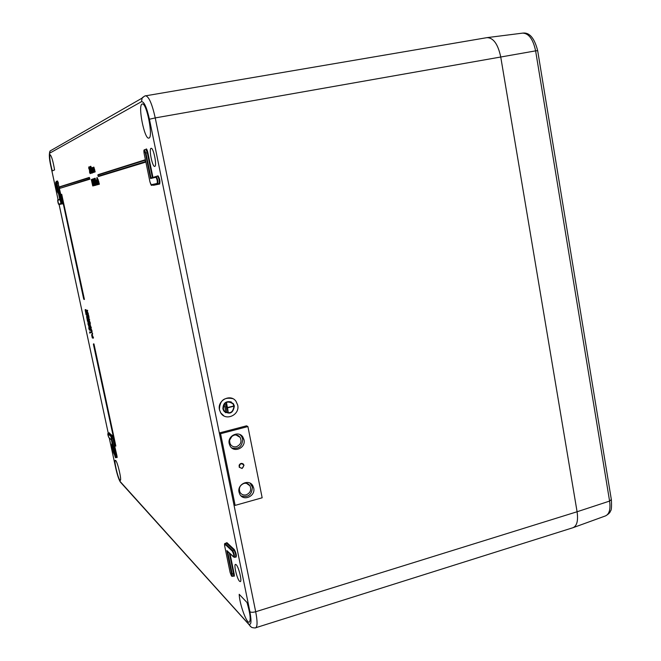 <?xml version="1.0" encoding="UTF-8"?>
<svg xmlns="http://www.w3.org/2000/svg" width="661" height="661" viewBox="0 0 661 661"><rect width="100%" height="100%" fill="white"/><g stroke="black" fill="none" stroke-linecap="round" stroke-linejoin="round"><path stroke-width="0.99" d="M577.086 511.754C578.317 520.538 576.987 525.842 573.087 527.676L572.947 527.718C576.954 525.982 578.334 520.661 577.086 511.754L500.732 56.929L577.086 511.754L609.591 501.079L535.617 50.864L155.244 117.914L255.691 611.739L577.086 511.754M486.983 37.644L487.149 37.619C493.486 37.851 498.014 44.287 500.732 56.929C497.973 44.13 493.387 37.702 486.983 37.644L145.651 95.82C148.89 96.531 152.088 103.893 155.244 117.914L149.436 119.236C146.734 107.371 144.098 101.513 141.52 101.645L49.715 153.17C48.988 154.401 49.352 158.64 50.814 165.878L58.118 199.878M234.151 435.153C229.945 437.02 228.681 440.061 230.367 444.275C231.846 446.431 233.887 447.241 236.481 446.696C240.778 444.729 242 441.631 240.125 437.384C238.638 435.368 236.646 434.632 234.151 435.153M243.901 483.431C239.844 485.232 238.538 488.182 239.993 492.271C241.43 494.577 243.496 495.436 246.206 494.849C250.337 492.966 251.601 489.966 249.998 485.835C248.553 483.662 246.52 482.861 243.901 483.431M239.571 581.275L240.29 581.614C242.248 581.506 238.662 566.741 236.184 564.684L235.506 564.378C233.556 564.494 237.059 579.053 239.571 581.275M154.757 166.398C157.235 166.217 153.476 147.411 151.129 148.312L151.063 148.328C148.634 148.75 152.394 167.299 154.724 166.407L154.757 166.398M55.921 182.015L55.904 182.015C54.937 182.081 57.416 193.656 58.3 193.21L58.416 193.095M112.296 444.085L111.957 443.779C111.081 443.713 113.353 453.62 114.403 454.471L114.543 454.553M142.016 104.083L142.272 103.992C146.618 102.348 153.459 137.331 148.965 138.058L148.824 138.099C144.536 139.744 137.695 105.661 142.016 104.083M115.692 460.469C117.625 462.056 121.905 480.539 120.294 480.39L119.922 480.192C117.939 478.366 113.758 460.18 115.353 460.304L115.692 460.469M52.285 170.918C50.079 162.49 49.327 157.078 50.038 154.674L50.096 154.657C51.616 156.161 53.103 161.251 54.566 169.927L52.285 170.918M89.913 179.181L89.351 177.421L89.913 179.181L60.209 188.236L89.243 178.933L89.731 179.214L60.209 188.236M84.434 299.499L61.713 194.268L84.434 299.499M92.747 337.507L92.292 337.903L91.615 334.739L92.053 334.623L93.49 337.788L93.094 338.258L91.862 335.54L92.375 337.945M92.614 333.747L92.201 334.243L92.003 333.392L92.457 333.284L92.193 334.243L92.647 334.144M90.64 328.938L91.185 328.848L92.003 330.847L92.053 332.392L91.491 332.466L90.64 328.938L91.606 332.491M90.483 323.84L90.136 324.402L89.442 323.675L90.483 323.84L90.136 324.402M89.648 323.279L89.4 324.237L89.202 323.394L89.772 323.593M89.111 322.147L88.706 319.395L90.26 322.775L89.194 322.122M89.103 319.329L89.64 319.899L88.855 319.85M87.599 314.537L88.624 318.47L87.599 314.537L88.103 314.636M87.938 314.677L88.384 314.57L88.904 316.404L89.078 318.371L88.648 318.453M86.93 312.984L86.765 310.315L86.938 311.736L87.384 311.637L88.31 313.686L87.029 313.438L87.202 312.917M87.169 310.249L87.69 310.802L87.235 310.893M90.26 332.681L89.904 333.202L89.566 331.929L90.813 332.227L90.466 332.78L89.739 332.417L89.904 333.202M89.375 326.708L90.202 330.203L89.731 330.293L89.285 329.161L89.276 329.839L88.748 328.236L88.971 326.807L89.756 330.293L90.177 330.203M88.235 322.692L89.202 324.625L89.252 326.17L88.706 326.245L87.863 322.742L88.805 326.27M93.548 181.023L93.341 178.834L94.044 180.643L94.432 184.807L95.044 185.32L94.358 185.501L93.465 179.47L93.548 181.023L94.011 180.94L93.457 181.048L93.812 184.981M93.341 178.834L94.011 178.784M94.944 184.122L94.977 184.667M95.391 185.278L94.358 185.501M94.73 185.435L94.151 185.642L94.3 184.518M92.185 179.181L93.275 185.121L93.879 185.625L93.201 185.807L92.185 179.181L92.722 179.065L93.366 180.585M94.118 185.617L93.201 185.807M91.482 179.569L92.73 185.931L91.301 179.618L92.077 179.709M92.424 181.362L93.135 184.725M93.358 185.782L92.73 185.931M94.126 172.182L93.498 172.372L92.747 167.58M92.019 167.729L93.284 172.438L92.127 168.299L92.771 172.612L91.615 168.481L92.176 172.81L91.185 168.117L91.995 168.985L92.019 167.729L92.565 167.621L92.771 168.456L92.829 167.44L93.317 168.514L93.35 167.25L93.895 167.134L95.176 171.901L94.531 172.025L93.449 167.82L94.102 172.166L94.655 172.075L94.011 172.199L92.937 168.01L93.168 170.356L93.581 172.339L94.143 172.248M93.308 172.455L92.176 172.81M93.829 172.314L93.193 172.471M93.325 172.521L92.68 172.645M92.35 172.785L91.697 173.149L90.284 166.407L91.705 173.149L92.251 173.058M90.838 166.291L90.293 166.407L90.838 166.291L91.507 167.919M239.199 594.297L247.024 602.526C250.23 613.59 250.982 620.142 249.263 622.199C246.603 623.72 239.414 603.625 239.199 594.297M88.756 166.977L90.169 173.661L89.45 171.91L90.028 173.025L90.003 171.579L89.309 168.547L88.896 167.605L88.805 168.695L88.756 166.977L89.442 166.952M90.838 173.066L90.169 173.661M89.508 167.555L89.433 166.903L90.185 166.869M91.441 172.818L90.871 173.248L89.665 167.506M96.167 185.039L95.523 185.369L94.465 182.089L94.093 178.602L95.523 185.369M95.085 179.288L95.366 180.255M95.167 178.239L95.382 179.238L94.829 179.329L94.622 178.354L95.167 178.239M96.63 184.931L95.985 185.063L95.316 180.288M96.944 184.816L96.308 184.981L95.589 180.205M95.407 180.238L95.589 181.114L95.68 180.073L96.432 180.172M95.68 180.073L96.977 184.807L97.522 184.708L96.886 184.832L95.779 180.643L95.787 181.982L96.258 181.891M97.423 181.089L96.688 180.379L96.754 182.345L97.489 184.163L97.737 183.543L97.605 184.725L96.68 182.428L96.58 179.809L97.597 183.312M98.282 184.469L97.605 184.725M98.778 184.328L98.142 184.493L96.729 177.809L97.382 177.66L97.762 179.486M96.82 177.776L97.423 180.627L97.506 179.536L98.059 179.42L99.381 184.221L98.729 184.336L98.01 181.007L97.613 180.114L97.613 181.461L98.101 181.37M86.219 312.851L87.194 315.355L86.153 314.735M85.558 309.612L86.087 310.174L85.252 310.133L85.31 310.967L86.541 312.298L86.641 312.76L85.814 312.719L85.864 313.545L86.31 313.446M85.666 310.265L85.756 310.868M87.649 319.544L88.632 322.039L87.583 321.403M86.988 316.305L88.078 319.461L87.244 319.403L87.302 320.221L87.748 320.122M90.152 324.981L91.317 327.806L90.863 327.897L90.218 326.286L90.441 328.319L89.838 326.559L89.722 325.08L90.863 327.897M90.97 327.881L90.491 328.31L90.921 328.236M93.573 343.836L115.303 445.836L115.857 446.059L93.961 343.927L93.383 344.216L115.303 445.836L93.383 344.216M98.506 176.528L98.125 176.206L145.263 161.681L145.874 162.044L98.506 176.528L145.883 162.077M150.568 178.52L145.362 153.137L144.123 150.303L144.139 153.559L149.948 181.833L151.187 184.725L157.136 183.477C157.549 181.23 157.128 179.164 155.864 177.28L150.568 178.52L151.088 177.925M89.532 171.885L90.045 171.777M90.078 171.496L90.491 171.414M89.78 170.389L90.251 170.29M89.557 169.877L90.103 169.77M89.392 168.514L89.855 168.431M89.615 166.836L90.962 173.223L91.507 173.124M90.747 169.86L91.573 172.504L91.557 171.323L90.425 167.043L90.747 169.86L91.268 169.77M92.267 172.785L92.813 172.686M93.284 172.438L93.837 172.347M91.515 167.911L91.962 167.82M93.35 167.25L94.614 171.992L95.176 171.901M92.829 167.44L93.284 167.34M92.821 185.915L93.366 185.815M92.887 180.982L93.424 180.883M93.936 184.593L94.325 185.055M94.126 185.097L94.151 185.642M94.556 182.056L95.391 184.725L95.374 183.551L94.234 179.247L94.556 182.056L95.077 181.957M94.093 178.602L94.589 178.495M94.622 178.354L95.358 178.718M94.812 178.817L94.829 179.329M95.085 180.337L96.076 185.047L96.63 184.948M95.787 181.982L96.399 184.956L96.952 184.865M96.58 179.809L97.134 179.693M96.754 182.345L97.307 182.246M97.613 181.461L98.233 184.469L98.795 184.378M97.506 179.536L98.82 184.312L99.381 184.221M85.864 313.545L86.409 314.892L87.095 314.884M86.649 314.991L86.748 315.446M85.31 310.967L85.872 312.314L86.541 312.298M86.095 312.405L86.194 312.86M86.07 314.752L85.162 309.687L85.988 309.712M85.542 309.819L85.641 310.265M87.302 320.221L87.839 321.577L88.533 321.577M88.087 321.684L88.186 322.138M87.5 321.42L86.591 316.371L87.31 319.007L87.979 318.999M87.533 319.106L87.632 319.552M86.748 317.644L87.194 317.544M86.979 316.52L87.426 316.412M88.607 325.799L87.971 323.196L88.764 325.757M88.756 324.725L89.202 324.625M87.954 322.758L88.4 322.651M87.987 324.361L88.789 325.386M88.326 323.551L88.434 324.262M88.838 328.302L89.194 329.393L89.061 328.253M89.169 328.434L89.648 329.847L89.466 328.368M89.607 328.674L90.053 328.575M89.227 327.269L89.673 327.162M89.566 331.929L90.813 332.227M90.375 332.334L90.466 332.78M86.938 311.736L87.368 313.099L88.21 313.215M87.756 313.322L87.855 313.777M87.368 313.099L87.822 312.992M87.145 310.447L87.591 310.34M88.45 316.503L88.904 316.404M88.624 318.47L89.078 318.371M87.905 316.272L88.318 316.181M88.789 319.866L89.318 322.171L90.152 322.304M89.706 322.411L89.805 322.865M89.318 322.171L89.764 322.064M88.88 320.8L89.326 320.701M89.095 319.544L89.541 319.437M89.442 323.675L90.036 323.948M90.243 326.732L89.822 325.526L90.243 326.732M90.83 327.559L91.276 327.451M91.4 332.02L90.755 329.393L91.565 331.979M91.557 330.954L92.003 330.847M90.739 328.955L91.185 328.848M90.772 330.55L91.218 330.45L91.582 331.607M91.111 329.748L91.218 330.45M92.449 333.284L92.168 333.855M91.615 334.739L93.044 337.887L93.49 337.788M115.7 446.101L93.961 343.927M152.6 177.569L158.012 175.834C159.689 178.321 160.243 181.04 159.681 184.014L153.683 185.245L153.195 184.857M227.326 550.993L233.523 556.934C234.176 556.017 233.787 554.1 232.35 551.191L224.938 544.193L224.74 546.267L230.102 572.368L231.457 575.954L231.672 573.963L226.872 550.563M59.845 199.771L57.763 200.258L58.581 204.075L60.936 203.588L56.879 183.461C56.177 181.015 56.011 181.073 56.383 183.626L59.829 199.696M145.263 161.681L145.403 159.714M145.337 159.739L98.109 174.653L98.125 176.206M89.243 178.933L89.351 177.421M89.276 177.437L59.787 186.757L59.887 187.98L59.688 187.055L89.02 177.859M83.873 299.276L61.713 194.268M61.68 194.276L61.316 194.656L83.74 299.235L61.44 194.64M114.684 455.206L111.395 439.887L114.684 455.206C115.411 457.792 115.634 458.015 115.353 455.875L110.932 436.5L107.925 433.657L108.701 437.301L111.412 439.937L108.925 437.516M229.615 440.176L232.011 436.21M243.669 465.394L243.397 464.7C241.199 463.105 239.852 463.725 239.365 466.567L239.621 467.236C241.819 468.856 243.174 468.244 243.669 465.394M253.708 488.082L252.824 485.769C249.04 478.605 237.026 484.141 239.042 492.164L239.761 494.172C243.339 501.707 255.757 496.246 253.708 488.082M241.067 495.907C248.197 497.75 251.957 494.825 252.345 487.116L250.147 483.199M244 439.763L242.868 437.053C238.77 430.253 227.235 435.822 229.218 443.68L230.135 446.051C234.011 453.289 246.024 447.803 244 439.763M231.796 447.951C238.795 449.414 242.422 446.423 242.661 438.978L241.538 436.277L239.877 434.541M247.9 426.56L246.553 425.824L219.32 432.947L233.845 504.351L235.142 505.384L262.161 497.783L247.9 426.56L220.567 433.715L219.32 432.947M220.567 433.715L235.142 505.384M242.124 468.484L244.008 465.303L243.355 464.055C241.637 462.882 240.232 463.262 239.133 465.204L239.232 467.261L242.124 468.484M231.168 402.318L232.986 403.846L233.944 406.019C233.738 411.497 231.069 413.629 225.938 412.414M234.011 406.052L233.052 403.879C227.541 400.384 224.294 402.02 223.311 408.787L224.129 410.762C229.64 414.505 232.936 412.935 234.011 406.052M222.964 408.878L223.831 410.968C229.698 414.959 233.201 413.29 234.349 405.97L233.325 403.648C227.458 399.938 224.005 401.681 222.964 408.878M231.325 401.987C225.905 400.781 223.096 403.07 222.897 408.845L223.773 410.935L225.765 412.737M219.469 409.721L220.791 412.96C225.822 421.536 240.141 414.794 237.687 405.061L235.969 401.252C230.59 393.427 217.089 400.302 219.469 409.721M232.796 398.666C224.162 396.831 219.7 400.5 219.411 409.688L220.733 412.918L223.897 415.86M224.773 405.97L225.492 410.679M225.682 404.515L226.863 411.547M228.235 412.414L227.549 407.829L233.242 406.375L227.508 407.597L226.359 403.119L228.235 412.414L226.591 403.061M233.193 406.143L227.491 407.548M611.384 499.873C611.714 506.838 611.425 510.523 610.508 510.92C610.243 512.482 608.574 514.142 605.526 515.894C609.335 514.126 610.69 509.185 609.591 501.079L611.334 499.551L537.666 50.657L535.617 50.864C533.121 39.206 528.792 33.298 522.62 33.124L487.264 37.603M56.879 183.461L58.135 183.213L57.367 181.048L56.449 181.238L61.109 201.522L61.291 203.828L58.936 204.315L62.217 203.671L58.135 183.213L62.365 201.283L62.572 203.91L60.002 204.175M57.507 180.974L58.474 183.147M145.965 149.436L146.238 148.899C146.775 148.973 147.32 150.221 147.874 152.641L147.32 152.757L145.883 149.46M155.864 177.28L156.236 176.702C157.69 178.9 158.177 181.288 157.69 183.874L151.733 185.105C151.509 186.014 150.915 184.923 149.94 181.833L144.139 153.559C143.759 151.187 143.809 149.948 144.296 149.832L145.907 153.022L147.32 152.757L152.41 177.611M227.574 551.299L232.226 573.963L232.234 576.392L233.556 576.02L233.548 573.574L229.326 552.976M231.672 573.963L234.101 573.574C234.523 576.004 234.366 576.805 233.622 575.979L233.556 576.02M147.874 152.641L152.873 177.057M224.732 546.209L224.732 546.259C224.41 544.218 224.509 543.309 225.037 543.532L226.93 542.664L234.382 549.622C236.283 553.464 236.803 555.984 235.927 557.198L235.704 556.992M230.011 553.629L234.101 573.574M109.082 432.955L112.254 435.541L116.906 455.611C117.261 457.47 117.22 458.007 116.782 457.238L112.882 438.417L112.031 435.905L108.9 433.095M59.118 199.366L59.73 199.217M109.255 437.863L115.758 468.145C117.328 475.036 118.815 479.514 120.228 481.596L248.23 623.612C251.205 626.107 251.767 622.133 249.899 611.689L149.436 119.236M59.069 204.29L108.255 433.228L59.052 204.299M51.814 149.989L50.079 150.989C48.881 153.649 49.121 158.615 50.798 165.886L50.806 165.903M249.899 611.689C250.982 612.474 252.907 612.491 255.691 611.739C257.517 621.315 257.501 626.661 255.658 627.76L572.955 527.718M60.936 203.588L62.572 203.91M60.771 201.588L62.365 201.283M144.478 149.741L145.998 149.419M151.187 184.725L151.733 185.105L159.127 183.626C159.615 181.023 159.127 178.61 157.657 176.404L158.012 175.834M157.136 183.477L159.681 184.014M145.362 153.137L145.907 153.022L151.022 177.933L156.211 176.71M224.938 544.193L225.277 543.631L232.697 550.613L234.035 550.2L226.591 543.226L226.93 542.664M232.35 551.191L232.697 550.613C234.126 553.249 234.663 555.496 234.316 557.372L235.671 557C236.027 555.108 235.481 552.844 234.035 550.2L234.382 549.622M235.399 556.884L235.82 556.983M108.024 433.368L111.155 436.144L115.683 455.859L116.906 455.611M115.353 455.875L115.832 457.627L116.716 457.412M111.651 438.664L113.213 438.392M110.932 436.5L112.254 435.541M107.925 433.657L109.23 432.715M91.846 170.811L92.284 170.728M92.383 170.786L92.821 170.703M93.168 170.356L93.606 170.274M93.713 170.323L94.151 170.241M94.077 169.423L94.63 169.315M93.168 183.328L93.713 183.229M96.043 183.254L96.531 183.163M97.869 182.75L98.373 182.659M98.307 181.874L98.861 181.767M86.409 314.892L86.855 314.785M85.872 312.314L86.318 312.207M85.228 309.695L85.674 309.588M87.839 321.577L88.285 321.469M87.31 319.007L87.748 318.899M86.665 316.388L87.112 316.28M87.549 313.24L87.996 313.124M86.839 310.323L87.293 310.216M89.491 322.32L89.937 322.204M88.789 319.412L89.235 319.296M90.119 325.79L90.565 325.683M144.982 160.293L97.886 175.074M49.715 153.17L50.079 150.989L142.107 98.117L141.52 101.645M144.412 96.192L142.107 98.117C141.347 98.134 145.949 95.118 145.651 95.82M250.469 626.471L248.23 623.612M120.228 481.596L121.583 483.414M153.683 185.245L151.733 185.105M60.201 204.398L58.581 204.075M56.449 181.238L56.383 183.626L59.845 199.762M58.936 204.315C58.408 205.34 57.135 199.151 57.961 199.911L57.763 200.258M108.701 437.301L108.718 437.359C107.826 435.045 107.611 433.69 108.082 433.277L109.09 433.038M605.526 515.894L573.178 527.643M537.657 50.608C534.427 37.999 529.42 32.166 522.62 33.124M232.234 576.392L231.482 576.037L230.094 572.36L224.732 546.259M225.037 543.532L226.351 543.119M85.608 309.579L85.162 309.687M87.037 316.264L86.591 316.371M88.301 322.634L87.863 322.742M87.211 310.207L86.765 310.315M89.152 319.288L88.706 319.395M50.798 165.886L58.102 199.878M109.23 437.846L115.741 468.12C117.303 475.011 118.84 479.663 120.368 482.067L251.221 627.049C251.824 627.967 256.584 628.082 255.658 627.76M156.236 176.702L150.964 177.949M226.921 550.671L234.316 557.372M97.878 175.058L98.125 176.223M145.28 159.764L97.993 174.694M89.235 177.462L59.787 186.757M114.684 455.198C115.254 457.395 115.634 458.197 115.832 457.627M246.462 483.323L249.998 485.835M236.051 434.988L240.125 437.384M251.461 484.81L252.824 485.769M241.538 436.277L242.868 437.053"/></g></svg>
